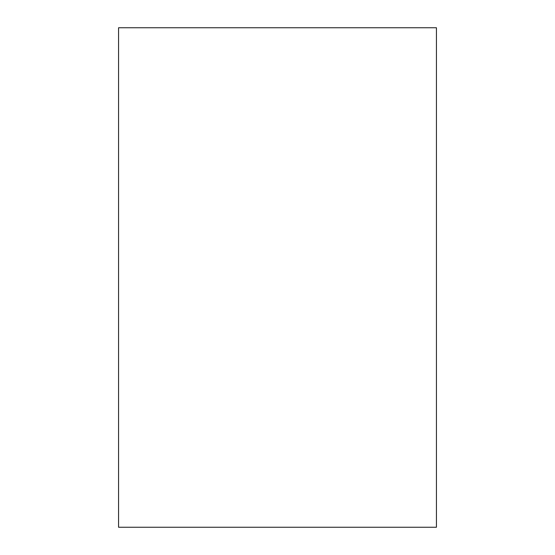 <?xml version="1.0" encoding="UTF-8"?>
<svg xmlns="http://www.w3.org/2000/svg" width="555" height="555" viewBox="0 0 555 555"><rect width="100%" height="100%" fill="white"/><g stroke="black" fill="none" stroke-linecap="round" stroke-linejoin="round"><path stroke-width="0.83" d="M118.569 27.75L118.569 527.25L436.431 527.25L436.431 27.75L118.569 27.75"/></g></svg>
